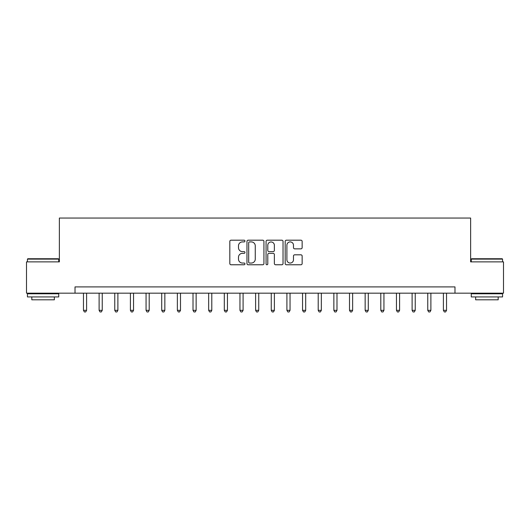 <?xml version="1.0" encoding="UTF-8"?>
<svg xmlns="http://www.w3.org/2000/svg" width="530" height="530" viewBox="0 0 530 530"><rect width="100%" height="100%" fill="white"/><g stroke="black" fill="none" stroke-linecap="round" stroke-linejoin="round"><path stroke-width="0.79" d="M244.966 241.051A0.861 0.861 0 0 0 244.111 240.189L231.053 240.189A1.226 1.226 0 0 0 229.821 241.422L229.821 263.543A1.226 1.226 0 0 0 231.053 264.768L244.111 264.768A0.861 0.861 0 0 0 244.966 263.907A0.861 0.861 0 0 0 244.111 263.046L242.422 263.046A3.935 3.935 0 0 1 238.487 259.117L238.487 257.275A3.935 3.935 0 0 1 242.422 253.34L244.111 253.34A0.861 0.861 0 0 0 244.966 252.479A0.861 0.861 0 0 0 244.111 251.618L242.422 251.618A3.935 3.935 0 0 1 238.487 247.689L238.487 245.847A3.935 3.935 0 0 1 242.422 241.912L244.111 241.912A0.861 0.861 0 0 0 244.966 241.051M300.914 248.855A1.226 1.226 0 0 0 302.146 247.629L302.146 241.422A1.226 1.226 0 0 0 300.914 240.189L286.412 240.189A1.226 1.226 0 0 0 285.186 241.422L285.186 263.543A1.226 1.226 0 0 0 286.412 264.768L300.914 264.768A1.226 1.226 0 0 0 302.146 263.543L302.146 256.043A1.226 1.226 0 0 0 300.914 254.817L294.706 254.817A1.226 1.226 0 0 0 293.481 256.043L293.481 259.76A3.286 3.286 0 0 1 290.195 263.046A3.286 3.286 0 0 1 286.902 259.76L286.902 245.198A3.286 3.286 0 0 1 290.195 241.912A3.286 3.286 0 0 1 293.481 245.198L293.481 247.629A1.226 1.226 0 0 0 294.706 248.855L300.914 248.855M75.015 293.169L26.5 293.169L26.5 261.873L59.367 261.873L59.367 218.049L470.633 218.049L470.633 261.873L503.5 261.873L503.5 293.169L454.985 293.169L454.985 286.909L75.015 286.909L75.015 293.169L454.985 293.169M263.927 241.422A1.226 1.226 0 0 0 262.695 240.189L248.192 240.189A1.226 1.226 0 0 0 246.967 241.422L246.967 263.543A1.226 1.226 0 0 0 248.192 264.768L262.695 264.768A1.226 1.226 0 0 0 263.927 263.543L263.927 241.422M267.305 240.189L281.808 240.189A1.226 1.226 0 0 1 283.033 241.422L283.033 263.543A1.226 1.226 0 0 1 281.808 264.768L275.6 264.768A1.226 1.226 0 0 1 274.368 263.543L274.368 254.572A1.226 1.226 0 0 0 273.142 253.34L269.021 253.34A1.226 1.226 0 0 0 267.796 254.572L267.796 263.907A0.861 0.861 0 0 1 266.935 264.768A0.861 0.861 0 0 1 266.073 263.907L266.073 241.422A1.226 1.226 0 0 1 267.305 240.189M249.544 241.912A0.861 0.861 0 0 0 248.689 242.773L248.689 262.191A0.861 0.861 0 0 0 249.544 263.046L251.326 263.046A3.935 3.935 0 0 0 255.261 259.117L255.261 245.847A3.935 3.935 0 0 0 251.326 241.912L249.544 241.912M274.368 245.257A3.286 3.286 0 0 0 271.082 241.971A3.286 3.286 0 0 0 267.796 245.257L267.796 250.392A1.226 1.226 0 0 0 269.021 251.618L273.142 251.618A1.226 1.226 0 0 0 274.368 250.392L274.368 245.257M83.462 293.169L83.462 310.322L86.595 310.322L86.595 293.169M86.595 310.322L85.655 311.951L84.403 311.951L83.462 310.322M99.117 293.169L99.117 310.322L102.244 310.322L102.244 293.169M102.244 310.322L101.303 311.951L100.051 311.951L99.117 310.322M114.765 293.169L114.765 310.322L117.892 310.322L117.892 293.169M117.892 310.322L116.958 311.951L115.706 311.951L114.765 310.322M130.413 293.169L130.413 310.322L133.54 310.322L133.54 293.169M133.54 310.322L132.606 311.951L131.354 311.951L130.413 310.322M146.061 293.169L146.061 310.322L149.195 310.322L149.195 293.169M149.195 310.322L148.254 311.951L147.002 311.951L146.061 310.322M27.812 258.739L58.36 258.739L58.737 259.117L27.441 259.117L27.812 258.739M43.089 296.926L27.441 296.926L27.441 293.792L58.737 293.792L58.737 296.926L43.089 296.926M54.358 296.926L54.358 299.808L31.82 299.808L31.82 296.926M471.64 258.739L502.188 258.739L502.559 259.117L471.263 259.117L471.64 258.739M486.911 296.926L471.263 296.926L471.263 293.792L502.559 293.792L502.559 296.926L486.911 296.926M498.18 296.926L498.18 299.808L475.642 299.808L475.642 296.926M161.71 293.169L161.71 310.322L164.843 310.322L164.843 293.169M164.843 310.322L163.903 311.951L162.65 311.951L161.71 310.322M177.365 293.169L177.365 310.322L180.492 310.322L180.492 293.169M180.492 310.322L179.551 311.951L178.299 311.951L177.365 310.322M193.013 293.169L193.013 310.322L196.14 310.322L196.14 293.169M196.14 310.322L195.206 311.951L193.953 311.951L193.013 310.322M208.661 293.169L208.661 310.322L211.795 310.322L211.795 293.169M211.795 310.322L210.854 311.951L209.602 311.951L208.661 310.322M224.309 293.169L224.309 310.322L227.443 310.322L227.443 293.169M227.443 310.322L226.502 311.951L225.25 311.951L224.309 310.322M239.957 293.169L239.957 310.322L243.091 310.322L243.091 293.169M243.091 310.322L242.15 311.951L240.898 311.951L239.957 310.322M255.612 293.169L255.612 310.322L258.739 310.322L258.739 293.169M258.739 310.322L257.799 311.951L256.546 311.951L255.612 310.322M271.261 293.169L271.261 310.322L274.388 310.322L274.388 293.169M274.388 310.322L273.453 311.951L272.201 311.951L271.261 310.322M286.909 293.169L286.909 310.322L290.043 310.322L290.043 293.169M290.043 310.322L289.102 311.951L287.85 311.951L286.909 310.322M302.557 293.169L302.557 310.322L305.691 310.322L305.691 293.169M305.691 310.322L304.75 311.951L303.498 311.951L302.557 310.322M318.205 293.169L318.205 310.322L321.339 310.322L321.339 293.169M321.339 310.322L320.398 311.951L319.146 311.951L318.205 310.322M333.86 293.169L333.86 310.322L336.987 310.322L336.987 293.169M336.987 310.322L336.046 311.951L334.794 311.951L333.86 310.322M349.508 293.169L349.508 310.322L352.635 310.322L352.635 293.169M352.635 310.322L351.701 311.951L350.449 311.951L349.508 310.322M365.157 293.169L365.157 310.322L368.29 310.322L368.29 293.169M368.29 310.322L367.35 311.951L366.098 311.951L365.157 310.322M380.805 293.169L380.805 310.322L383.939 310.322L383.939 293.169M383.939 310.322L382.998 311.951L381.746 311.951L380.805 310.322M396.46 293.169L396.46 310.322L399.587 310.322L399.587 293.169M399.587 310.322L398.646 311.951L397.394 311.951L396.46 310.322M412.108 293.169L412.108 310.322L415.235 310.322L415.235 293.169M415.235 310.322L414.294 311.951L413.042 311.951L412.108 310.322M427.756 293.169L427.756 310.322L430.883 310.322L430.883 293.169M430.883 310.322L429.949 311.951L428.697 311.951L427.756 310.322M443.405 293.169L443.405 310.322L446.538 310.322L446.538 293.169M446.538 310.322L445.598 311.951L444.345 311.951L443.405 310.322M27.441 261.873L27.441 259.117M34.576 293.792L34.576 293.169M51.602 293.792L51.602 293.169M58.737 261.873L58.737 259.117M471.263 261.873L471.263 259.117M478.398 293.792L478.398 293.169M495.424 293.792L495.424 293.169M502.559 261.873L502.559 259.117"/></g></svg>
